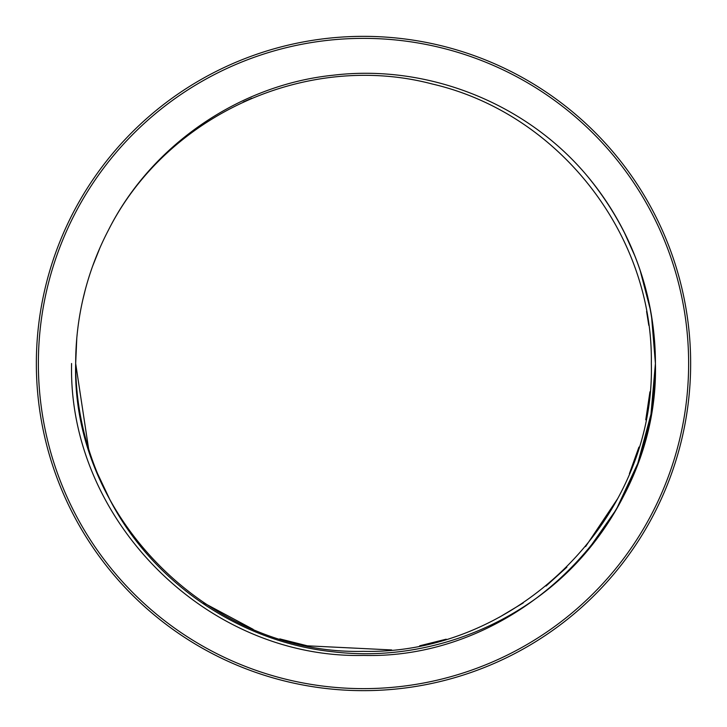 <?xml version="1.0" encoding="UTF-8"?>
<svg xmlns="http://www.w3.org/2000/svg" width="727" height="727" viewBox="0 0 727 727"><rect width="100%" height="100%" fill="white"/><g stroke="black" fill="none" stroke-linecap="round" stroke-linejoin="round"><path stroke-width="1.09" d="M688.633 363.5A325.133 325.133 0 0 0 363.5 38.367A325.133 325.133 0 0 0 38.367 363.5A325.133 325.133 0 0 0 363.5 688.633A325.133 325.133 0 0 0 688.633 363.5M36.35 363.5A327.15 327.15 0 0 1 363.5 36.35A327.15 327.15 0 0 1 690.65 363.5A327.15 327.15 0 0 1 363.5 690.65A327.15 327.15 0 0 1 36.35 363.5M587.425 550.775L616.314 509.445L637.779 463.435L650.974 414.245L655.418 363.5L651.519 315.927M108.405 230.186C166.656 114.53 307.421 51.09 432.129 83.969C558.427 113.103 653.282 234.076 651.328 363.5C655.318 517.633 517.27 655.072 363.427 651.328C210.058 655.354 71.282 517.024 75.672 363.5A287.828 287.828 0 0 0 108.423 496.85C151.089 581.973 239.556 642.195 333.257 651.801C427.63 663.188 526.593 623.748 587.443 550.766A291.918 291.918 0 0 0 587.443 176.234C526.393 103.098 427.603 63.831 333.084 75.226C239.474 84.814 150.952 145.209 108.405 230.186A287.828 287.828 0 0 0 75.672 363.5L76.78 338.246M71.582 363.5C67.965 520.059 207.131 659.153 363.673 655.418C519.378 659.707 659.462 519.151 655.418 363.5C654.609 292.936 631.954 230.514 587.443 176.234M650.538 310.347L640.042 270.008M635.016 256.277L624.157 232.077M649.938 391.835L645.767 419.833M638.924 447.105L629.391 473.722M617.468 498.949L585.589 546.595M566.887 567.169L546.032 586.053M523.267 602.919L499.231 617.314M446.187 639.197L419.661 645.803M391.671 649.947L307.512 645.83M307.167 645.767L279.804 638.897M253.187 629.355L203.596 602.828M140.993 546.086L124.081 523.267M109.623 499.122L97.554 473.586M88.63 448.895L75.672 363.5M243.2 102.016L251.796 98.227M646.585 311.429L648.784 325.314M82.742 300.087L85.486 288.964M92.602 266.218L99.953 247.789"/></g></svg>
